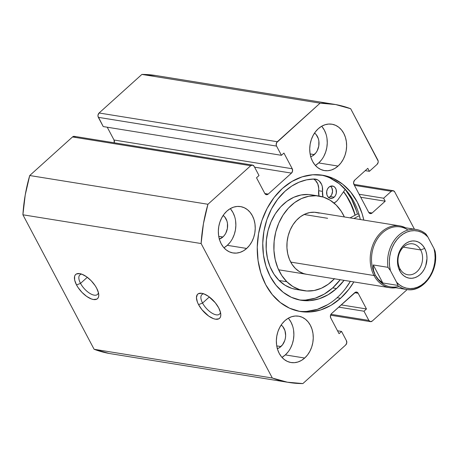 <?xml version="1.0" encoding="UTF-8"?>
<svg xmlns="http://www.w3.org/2000/svg" width="458" height="458" viewBox="0 0 458 458"><rect width="100%" height="100%" fill="white"/><g stroke="black" fill="none" stroke-linecap="round" stroke-linejoin="round"><path stroke-width="0.69" d="M203.827 293.847A13.15 5.92 -132 0 0 202.568 303.059L198.554 304.622A16.282 7.328 48 0 1 201.955 293.326A16.282 7.328 48 0 1 218.701 307.868L215.312 302.79L208.522 296.378L203.867 293.859L201.772 293.297L198.44 293.658L197.329 294.574L196.442 297.7L197.409 302.125L198.554 304.622L201.944 309.7L208.734 316.112L213.388 318.631L215.483 319.197L218.821 318.831L219.926 317.915L220.601 316.552L220.813 314.789L220.561 312.7L218.701 307.868A16.282 7.328 48 0 1 220.79 314.222A16.282 7.328 48 0 1 212.592 318.31A16.282 7.328 48 0 1 198.554 304.622L202.568 303.059A13.15 5.92 48 0 1 201.898 294.603A13.15 5.92 48 0 1 203.827 293.847M81.787 274.165A13.15 5.92 -132 0 0 80.534 283.382L76.52 284.939A16.282 7.328 48 0 1 79.915 273.644A16.282 7.328 48 0 1 96.661 288.191L95.132 285.632L91.159 280.72L86.488 276.701L81.833 274.182L79.732 273.615L76.4 273.976L75.295 274.892L74.62 276.26L74.66 280.107L76.52 284.939L78.049 287.498L82.022 292.41L86.694 296.429L91.348 298.948L93.449 299.515L96.781 299.148L97.886 298.232L98.562 296.87L98.773 295.112L98.522 293.023L96.661 288.191A16.282 7.328 48 0 1 98.751 294.54A16.282 7.328 48 0 1 90.552 298.633A16.282 7.328 48 0 1 76.52 284.939L80.534 283.382A13.15 5.92 48 0 1 79.864 274.92A13.15 5.92 48 0 1 81.787 274.165M87.295 277.285L80.534 283.382L87.295 277.285M209.329 296.967L202.568 303.059L209.329 296.967M298.765 311.217A69.049 53.809 99.2 0 0 337.082 297.723L340.569 298.284L348.944 289.175L353.857 281.922A69.049 53.809 -80.8 0 1 340.569 298.284A69.049 53.809 -80.8 0 1 300.5 311.537A69.049 53.809 -80.8 0 1 258.129 261.02A69.049 53.809 -80.8 0 1 282.42 188.456A69.049 53.809 -80.8 0 1 322.484 175.202A69.049 53.809 -80.8 0 1 363.824 220.092L362.083 213.594L357.292 202.087L350.742 192.165L342.681 184.213L333.418 178.534L323.319 175.345L312.762 174.773L302.16 176.84L291.912 181.46L282.42 188.456L274.039 197.564L267.106 208.436L261.873 220.647L258.547 233.735L257.259 247.188L258.054 260.499L260.9 273.151L265.692 284.658L272.247 294.574L280.307 302.526L289.565 308.205L299.669 311.394L310.221 311.967L320.829 309.906L331.077 305.286L340.569 298.284L337.082 297.723A69.049 53.809 99.2 0 0 350.37 281.361L345.458 288.614M358.597 213.027L360.337 219.531A69.049 53.809 99.2 0 0 320.732 174.956M357.389 214.023L350.044 217.871L357.389 214.023L358.98 214.281L357.389 214.023A72.02 56.128 99.2 0 0 345.223 189.377L351.521 199.058L356.519 211.058M343.603 191.673A69.049 53.809 -80.8 0 1 355.173 215.186L349.546 200.833L343.603 191.673M315.47 165.327L318.699 162.945L338.067 166.065A23.484 18.303 -80.8 0 1 324.441 170.576A23.484 18.303 -80.8 0 1 310.026 153.39A23.484 18.303 -80.8 0 1 318.293 128.709L321.522 126.328L325.003 124.759L328.609 124.055L332.205 124.25L335.64 125.337L338.788 127.267L341.531 129.975L343.758 133.347L345.389 137.263L346.357 141.562L346.626 146.091L346.191 150.665L345.057 155.119L343.277 159.269L340.918 162.968L338.067 166.065L334.838 168.447L331.357 170.021L327.751 170.719L324.155 170.525L320.72 169.443L317.571 167.508L314.829 164.806L312.602 161.434L310.971 157.518L310.003 153.212L309.734 148.69L310.169 144.11L311.303 139.661L313.083 135.505L315.442 131.807L318.293 128.709A23.484 18.303 -80.8 0 1 331.918 124.204A23.484 18.303 -80.8 0 1 346.334 141.385A23.484 18.303 -80.8 0 1 338.067 166.065L318.699 162.945A23.484 18.303 99.2 0 0 321.653 126.253M282.094 357.286L285.323 354.904L304.696 358.03A23.484 18.303 -80.8 0 1 291.065 362.536A23.484 18.303 -80.8 0 1 276.655 345.355A23.484 18.303 -80.8 0 1 284.916 320.674L288.145 318.293L291.632 316.718L295.238 316.02L298.828 316.215L302.263 317.297L305.412 319.232L308.154 321.934L310.387 325.312L312.012 329.222L312.986 333.527L313.255 338.056L312.814 342.63L311.686 347.078L309.906 351.234L307.547 354.933L304.696 358.03L301.467 360.412L297.981 361.98L294.374 362.684L290.784 362.49L287.349 361.402L284.2 359.473L281.458 356.771L279.225 353.393L277.6 349.483L276.626 345.177L276.357 340.649L276.798 336.075L277.926 331.621L279.706 327.47L282.065 323.772L284.916 320.674A23.484 18.303 -80.8 0 1 298.547 316.163A23.484 18.303 -80.8 0 1 312.957 333.35A23.484 18.303 -80.8 0 1 304.696 358.03L285.323 354.904A23.484 18.303 99.2 0 0 288.277 318.218M224.076 247.709L227.305 245.328L246.679 248.448A23.484 18.303 -80.8 0 1 233.048 252.959A23.484 18.303 -80.8 0 1 218.638 235.778A23.484 18.303 -80.8 0 1 226.899 211.092L230.128 208.711L233.609 207.142L237.221 206.438L240.811 206.632L244.246 207.72L247.394 209.649L250.137 212.357L252.364 215.729L253.995 219.645L254.963 223.945L255.232 228.473L254.797 233.048L253.663 237.502L251.883 241.652L249.524 245.351L246.679 248.448L243.45 250.829L239.963 252.404L236.357 253.102L232.761 252.908L229.326 251.826L226.178 249.896L223.435 247.188L221.208 243.816L219.577 239.9L218.609 235.601L218.34 231.072L218.781 226.492L219.909 222.044L221.689 217.888L224.048 214.195L226.899 211.092A23.484 18.303 -80.8 0 1 240.524 206.587A23.484 18.303 -80.8 0 1 254.94 223.767A23.484 18.303 -80.8 0 1 246.679 248.448L227.305 245.328A23.484 18.303 99.2 0 0 230.26 208.636M219.17 239.173L222.886 236.986L224.466 235.269L225.771 233.225L227.38 228.462L227.471 223.424L226.939 221.042L224.804 217.012L223.166 215.42A12.996 10.128 -80.8 0 1 222.886 236.986L218.718 236.311L222.886 236.986A12.996 10.128 -80.8 0 1 219.342 239.116M277.193 348.75L279.122 347.88L282.483 344.851L284.773 340.506L285.397 338.044L285.643 335.508L284.956 330.624L282.821 326.588L281.183 325.003A12.996 10.128 -80.8 0 1 280.909 346.563L276.741 345.893L280.909 346.563A12.996 10.128 -80.8 0 1 277.365 348.693M310.564 156.785L312.493 155.92L315.86 152.886L317.165 150.842L318.774 146.079L318.865 141.041L318.333 138.66L316.197 134.629L314.56 133.038A12.996 10.128 -80.8 0 1 314.28 154.598L310.112 153.928L314.28 154.598A12.996 10.128 -80.8 0 1 310.736 156.733M75.249 136.765L74.368 136.364L72.513 136.959L29.724 175.529L25.23 194.965L22.9 214.791L94.108 349.277L109.141 353.45M155.817 75.53L141.888 74.419L99.1 112.989L98.018 115.044L97.995 116.258L103.222 126.568L281.435 155.308L283.931 153.064L292.238 168.75L292.559 171.063L291.477 173.113L268.216 194.083L266.361 194.679L264.816 193.465L256.509 177.778L259.005 175.529L254.127 166.317L252.581 165.103L250.726 165.699L207.938 204.268L203.444 223.704L201.114 243.536L272.321 378.016L287.355 382.195L302.881 383.581L345.67 345.011L346.752 342.956L346.425 340.649L341.548 331.432L339.057 333.676L330.75 317.989L330.424 315.676L331.506 313.627L355.666 292.13L357.503 292.462L358.167 293.275L366.474 308.961L363.984 311.211L368.862 320.423L370.402 321.636L372.257 321.041L407.185 289.559L372.257 321.041A3.132 2.439 -80.8 0 1 370.442 321.642A3.132 2.439 -80.8 0 1 368.862 320.423L330.939 314.308L368.862 320.423L363.984 311.211L338.708 307.135L363.984 311.211L366.474 308.961L341.204 304.891L366.474 308.961L358.167 293.275L354.704 292.714L358.167 293.275A3.132 2.439 -80.8 0 0 356.587 292.055A3.132 2.439 -80.8 0 0 354.773 292.656L331.506 313.627A3.132 2.439 -80.8 0 0 330.75 317.989L339.057 333.676L341.548 331.432L337.523 330.785L341.548 331.432L346.425 340.649A3.132 2.439 -80.8 0 1 345.67 345.011L302.881 383.581A140.909 109.817 -80.8 0 1 289.055 382.487A140.909 109.817 -80.8 0 1 272.321 378.016L94.108 349.277L22.9 214.791L201.114 243.536L272.321 378.016L94.108 349.277A140.909 109.817 99.2 0 0 110.842 353.742L289.055 382.487M107.246 127.215L114.025 140.011L114.237 142.793A3.132 2.439 99.2 0 0 114.025 140.011L107.246 127.215M333.928 104.258L155.714 75.513A140.909 109.817 99.2 0 0 141.888 74.419L320.102 103.159L277.319 141.734L99.1 112.989L141.888 74.419L320.102 103.159A140.909 109.817 -80.8 0 1 333.928 104.258A140.909 109.817 -80.8 0 1 350.668 108.723L377.827 160.025A3.132 2.439 -80.8 0 1 377.071 164.388L369.388 171.315L365.232 170.645L369.388 171.315L367.803 168.326L354.715 180.126A3.132 2.439 -80.8 0 0 353.96 184.488L368.73 212.38A3.132 2.439 -80.8 0 0 370.304 213.6L370.299 213.6A3.132 2.439 -80.8 0 0 372.125 212.999L368.77 212.46L372.125 212.999L385.212 201.205L360.721 197.255L385.212 201.205L383.627 198.217L359.135 194.266L383.627 198.217L391.315 191.284L354.406 185.335L391.315 191.284A3.132 2.439 -80.8 0 1 393.13 190.688A3.132 2.439 -80.8 0 1 394.71 191.902L414.461 229.212L394.71 191.902L393.17 190.694L391.315 191.284L383.627 198.217L385.212 201.205L372.125 212.999L370.27 213.594L368.73 212.38L353.96 184.488L353.633 182.181L354.715 180.126L367.803 168.326L369.388 171.315L377.071 164.388L378.153 162.338L378.176 161.124L350.668 108.723L335.628 104.55L320.102 103.159L276.621 142.638L276.208 144.997L276.558 146.096L281.435 155.308L283.931 153.064L292.238 168.75L114.025 140.011L292.238 168.75A3.132 2.439 -80.8 0 1 291.477 173.113L268.216 194.083L264.861 193.545L268.216 194.083A3.132 2.439 -80.8 0 1 266.396 194.684A3.132 2.439 -80.8 0 1 264.816 193.465L256.509 177.778L259.005 175.529L254.127 166.317A3.132 2.439 -80.8 0 0 252.547 165.098A3.132 2.439 -80.8 0 0 250.726 165.699L207.938 204.268L29.724 175.529L72.513 136.959L250.726 165.699L72.513 136.959A3.132 2.439 99.2 0 1 74.333 136.358L252.547 165.098M223.945 247.784A23.484 18.303 99.2 0 0 227.305 245.328L230.156 242.23M232.515 238.532L234.296 234.376L235.423 229.927L235.864 225.347L235.595 220.825M234.622 216.519L232.996 212.604L230.763 209.232M281.962 357.366A23.484 18.303 99.2 0 0 285.323 354.904L288.174 351.807M290.532 348.109L292.313 343.958L293.441 339.504L293.881 334.93L293.612 330.401M292.645 326.096L291.013 322.186L288.786 318.808M315.339 165.401A23.484 18.303 99.2 0 0 318.699 162.945L321.55 159.842M323.909 156.149L325.684 151.993L326.817 147.545L327.258 142.965L326.983 138.442M326.016 134.137L324.39 130.221L322.157 126.849M254.574 167.164L291.477 173.113L254.574 167.164M281.435 155.308L103.222 126.568L98.344 117.351L276.558 146.096L281.435 155.308M98.344 117.351L276.558 146.096A3.132 2.439 -80.8 0 1 277.319 141.734L99.1 112.989A3.132 2.439 99.2 0 0 98.344 117.351M306.734 311.406L317.342 309.339L327.59 304.719M347.256 191.604L339.195 183.652L329.932 177.973M220.464 312.304A13.15 5.92 48 0 1 219.514 314.142A13.15 5.92 48 0 1 202.568 303.059A13.15 5.92 -132 0 0 212.987 313.684A13.15 5.92 -132 0 0 220.464 312.304M98.43 292.622A13.15 5.92 48 0 1 97.474 294.46A13.15 5.92 48 0 1 80.534 283.382A13.15 5.92 -132 0 0 90.953 294.002A13.15 5.92 -132 0 0 98.43 292.622M201.114 243.536A140.909 109.817 -80.8 0 1 207.938 204.268L29.724 175.529A140.909 109.817 99.2 0 0 22.9 214.791L201.114 243.536M327.619 218.3L304.066 214.499L327.619 218.3M319.278 213.125L314.572 212.249L309.751 212.564L304.999 214.063L300.494 216.686L296.412 220.338L292.908 224.872L290.12 230.122L288.156 235.876L287.086 241.921L286.948 248.018L287.761 253.944L289.485 259.457L292.055 264.352L295.37 268.445A31.316 24.406 -80.8 0 1 289.439 231.805A31.316 24.406 -80.8 0 1 316.478 212.455L399.777 225.891A31.316 24.406 -80.8 0 1 405.479 227.763A31.316 24.406 99.2 0 0 376.413 237.988A31.316 24.406 99.2 0 0 374.02 275.527L375.222 275.058A30.377 23.673 -80.8 0 1 378.405 237.399A30.377 23.673 -80.8 0 1 407.952 230.036M334.569 278.613L328.323 284.195L321.43 288.214L314.154 290.509L306.78 290.99L299.584 289.639L292.845 286.513L286.822 281.733L279.077 280.485A47.913 37.338 99.2 0 0 296.114 289.422L303.866 290.67A47.913 37.338 -80.8 0 1 286.822 281.733A47.913 37.338 -80.8 0 1 277.754 225.674A47.913 37.338 -80.8 0 1 319.123 196.07A47.913 37.338 -80.8 0 1 336.161 205.007A47.913 37.338 -80.8 0 1 344.376 216.955L341.233 211.27L336.161 205.007L330.138 200.226L323.405 197.1L316.209 195.749L308.829 196.236L301.559 198.526L294.666 202.545L288.42 208.127L283.061 215.071L278.796 223.098L275.785 231.903L274.147 241.154L273.947 250.486L275.184 259.543L277.823 267.982L281.75 275.476L286.822 281.733L279.077 280.485L285.099 285.265L291.832 288.391L296.286 289.445M334.409 278.785A47.913 37.338 -80.8 0 1 303.866 290.67M343.517 191.799A68.889 53.689 -80.8 0 1 355.059 215.243L352.162 206.73L346.511 195.961L343.517 191.793M308.457 194.501L301.083 194.982L293.807 197.278L286.914 201.297L280.668 206.879L275.31 213.817L271.044 221.849L268.033 230.655L266.396 239.9L266.195 249.232L267.438 258.295L270.071 266.733L274.004 274.222L279.077 280.485A47.913 37.338 99.2 0 1 270.002 224.426A47.913 37.338 99.2 0 1 311.371 194.822L319.123 196.07M306.505 274.285A31.316 24.406 -80.8 0 1 295.37 268.445L299.303 271.571L303.711 273.615L306.614 274.302M399.897 268.663A15.658 12.2 99.2 0 0 416.877 271.754A15.658 12.2 99.2 0 0 420.673 249.942L424.686 248.379A18.789 14.645 -80.8 0 1 420.135 274.56A18.789 14.645 -80.8 0 1 399.76 270.85L399.897 268.663A15.658 12.2 -80.8 0 1 400.166 251.488A15.658 12.2 -80.8 0 1 412.778 243.845A15.658 12.2 -80.8 0 1 420.673 249.942A15.658 12.2 -80.8 0 1 420.404 267.117A15.658 12.2 -80.8 0 1 407.792 274.76A15.658 12.2 -80.8 0 1 399.897 268.663L399.76 270.85L401.54 273.546L403.738 275.71L406.257 277.256L409.005 278.126L411.879 278.281L414.765 277.72L417.553 276.46L420.135 274.56L422.413 272.081L424.303 269.121L425.722 265.8L426.982 258.575L426.764 254.957L425.992 251.511L424.686 248.379L422.9 245.683L420.707 243.519L418.188 241.973L415.44 241.103L412.566 240.948L409.681 241.509L406.893 242.769L404.311 244.675L402.032 247.154L400.143 250.108L398.718 253.434L397.464 260.654L397.681 264.277L398.454 267.718L399.76 270.85A18.789 14.645 -80.8 0 1 404.311 244.675A18.789 14.645 -80.8 0 1 424.686 248.379L420.673 249.942L403.372 247.148L420.673 249.942A15.658 12.2 99.2 0 0 403.693 246.851A15.658 12.2 99.2 0 0 399.897 268.663M398.866 286.353A30.377 23.673 -80.8 0 1 375.222 275.058L374.02 275.527A31.316 24.406 99.2 0 0 395.809 287.733A31.316 24.406 -80.8 0 1 389.804 287.716A31.316 24.406 -80.8 0 1 374.02 275.527L290.721 262.096L374.02 275.527A31.316 24.406 -80.8 0 1 374.547 241.171A31.316 24.406 -80.8 0 1 399.777 225.891M425.688 233.803C422.86 231.502 419.723 230.071 416.282 229.504L400.206 226.91A30.377 23.673 99.2 0 0 375.737 241.732A30.377 23.673 99.2 0 0 375.222 275.058A30.377 23.673 99.2 0 0 390.531 286.885L406.612 289.479A30.377 23.673 -80.8 0 1 397.527 285.351L382.802 282.975L378.36 279.374L375.222 275.058L373.499 270.197L373.259 264.959L387.983 267.329A30.377 23.673 -80.8 0 1 416.282 229.504A30.377 23.673 -80.8 0 1 425.373 233.626A30.377 23.673 99.2 0 0 414.937 229.338A30.377 23.673 99.2 0 0 387.983 267.329L373.259 264.959L382.802 282.975L397.527 285.351L397.693 284.847L396.617 282.3L390.439 270.632L387.983 267.329L390.439 270.632L389.586 266.092L389.346 261.381L389.724 256.617L390.708 251.94L392.271 247.469L394.378 243.324L396.96 239.62L399.96 236.454L403.286 233.918L406.859 232.069L410.574 230.969L414.335 230.643L418.04 231.095L421.583 232.321L424.875 234.284L427.829 236.929L426.158 234.29L425.373 233.626L427.829 236.929L434.007 248.597L427.829 236.929A29.123 22.694 -80.8 0 0 399.96 236.454A29.123 22.694 -80.8 0 0 390.439 270.632L396.617 282.3L397.693 284.847L397.527 285.351A30.377 23.673 99.2 0 0 407.958 289.645M434.911 251.648A30.377 23.673 -80.8 0 1 406.612 289.479C422.946 292.948 439.096 270.896 435.089 251.19M435.1 251.494L434.007 248.597L434.86 253.137L435.1 257.848L434.722 262.611L433.737 267.289L432.175 271.76L430.068 275.905L427.486 279.609L424.486 282.775L421.154 285.317L417.587 287.16L413.872 288.259L410.11 288.592L406.406 288.134L402.863 286.908L399.571 284.945L396.617 282.3A29.123 22.694 -80.8 0 0 424.486 282.775A29.123 22.694 -80.8 0 0 434.007 248.597L435.083 251.15M375.222 275.058L378.36 279.374L382.802 282.975L373.259 264.959L373.499 270.197L375.222 275.058M328.5 197.598L330.292 196.545L334.163 197.175A6.263 4.883 -80.8 0 1 330.533 198.371A6.263 4.883 -80.8 0 1 326.686 193.791A6.263 4.883 -80.8 0 1 328.89 187.208L327.499 189.022L326.726 191.318L326.938 194.89L327.968 196.837L329.537 198.074L332.376 198.228L334.163 197.175L335.554 195.36L336.332 193.064L336.115 189.492L335.09 187.545L333.516 186.309L330.682 186.154L328.89 187.208A6.263 4.883 -80.8 0 1 332.525 186.011A6.263 4.883 -80.8 0 1 336.367 190.591A6.263 4.883 -80.8 0 1 334.163 197.175L330.292 196.545A6.263 4.883 99.2 0 0 330.504 186.217M338.107 199.476A11.587 9.028 -80.8 0 1 336.407 201.406A11.587 9.028 -80.8 0 1 333.979 203.014L336.407 201.406A11.587 9.028 -80.8 0 0 338.107 199.476L345.269 189.309L338.107 199.476M299.137 299.898A61.172 47.672 99.2 0 0 332.691 287.899L336.567 288.523A61.172 47.672 -80.8 0 1 301.066 300.265A61.172 47.672 -80.8 0 1 263.527 255.507A61.172 47.672 -80.8 0 1 285.048 191.221A61.172 47.672 -80.8 0 1 314.165 179.009A11.587 9.028 -80.8 0 1 315.373 179.095A11.587 9.028 -80.8 0 1 322.529 191.364L318.654 190.74A11.587 9.028 99.2 0 0 313.324 179.026M353.92 218.495L359.37 215.638L353.92 218.495M315.442 180.463L317.778 183.91L318.745 188.364L318.654 190.74A11.587 9.028 99.2 0 0 319.014 196.053L318.654 190.74L322.529 191.364L322.97 196.963A11.587 9.028 -80.8 0 1 322.529 191.364L322.317 186.681L321.648 184.534L319.318 181.087L317.755 179.931L314.165 179.009L306.534 179.862L299.017 182.227L291.792 186.045L285.048 191.221L277.628 199.293L271.479 208.922L266.848 219.743L263.9 231.336L262.76 243.255L263.459 255.043L265.983 266.253L270.231 276.449L276.037 285.237L283.176 292.284L291.38 297.311L300.328 300.139L309.682 300.643L319.077 298.816L328.157 294.723L336.567 288.523L344.072 280.342A61.172 47.672 -80.8 0 1 336.567 288.523L332.691 287.899A61.172 47.672 99.2 0 0 340.197 279.718L332.691 287.899L324.281 294.099L315.201 298.192L305.807 300.019M328.678 197.541A6.263 4.883 99.2 0 0 330.292 196.545L331.678 194.736L332.571 191.221L331.81 187.82L330.481 186.2M353.897 184.356L393.13 190.688M330.539 315.207L370.436 321.642M389.804 287.716L278.607 269.785"/></g></svg>

